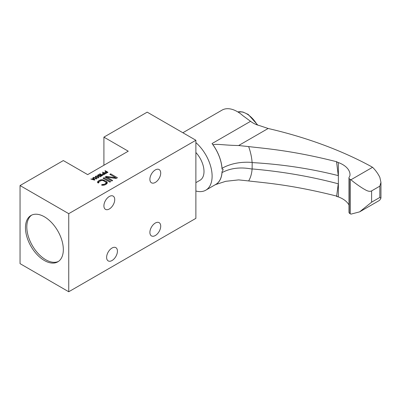 <?xml version="1.0" encoding="UTF-8"?>
<svg xmlns="http://www.w3.org/2000/svg" width="401" height="401" viewBox="0 0 401 401"><rect width="100%" height="100%" fill="white"/><g stroke="black" fill="none" stroke-linecap="round" stroke-linejoin="round"><path stroke-width="0.6" d="M96.055 178.159L96.516 178.425L96.245 179.046L93.538 177.483L93.879 177.287L96.12 178.585L96.055 178.159M96.516 178.891L96.516 178.425M128.255 151.197L87.679 174.62L63.333 160.565L20.05 185.553L68.741 213.668L195.883 140.26L147.192 112.15L103.909 137.137L128.255 151.197M115.724 177.733L109.824 174.33L110.671 173.839L117.433 177.743L116.165 178.475L106.887 177.187L112.646 180.51L111.799 180.996L105.037 177.097L106.305 176.36L115.724 177.733L115.724 178.415M109.824 182.139L103.062 178.234L103.909 177.743L110.671 181.648L109.824 182.139M99.012 182.565L98.17 183.051L97.588 182.555L97.578 181.899L98.415 180.916L100.531 179.864L102.521 179.708L106.395 181.458L107.267 182.45L107.283 183.107L105.177 184.821L102.335 185.297L101.478 184.961L102.32 184.475L104.315 184.325L105.999 183.182L106.135 182.771L105.553 181.949L103.393 180.701L101.964 180.365L99.278 181.417L98.721 182.234L99.012 182.565M106.19 171.643L104.922 170.911L105.262 170.716L107.964 172.28L105.939 173.453L105.593 173.252L107.283 172.275L106.536 171.844L105.067 172.691L104.726 172.49L106.19 171.643L106.19 172.044M103.709 173.077L102.445 172.345L102.781 172.149L105.488 173.708L103.458 174.881L103.112 174.681L104.801 173.708L104.054 173.272L102.591 174.119L102.245 173.919L103.709 173.077L103.709 173.473M102.33 175.533L99.623 173.969L99.964 173.773L102.21 175.072L102.145 174.646L102.606 174.911L102.33 175.533M99.934 175.387L100.385 174.931L101.879 175.793L99.964 176.901L99.674 176.731L101.308 175.788L100.39 175.257L99.719 175.909L98.526 176.069L97.659 175.372L98.33 174.721L99.523 174.56L98.055 175.407L98.862 175.874L99.934 175.387L99.934 175.783M97.789 176.295L98.771 177.122L97.989 177.974L96.621 177.899L95.293 176.936L95.679 176.25L96.531 176.024L97.789 176.295L97.789 176.62M94.892 179.828L94.441 180.089L90.832 179.046L92.09 179.122L93.217 178.47L92.751 177.939L93.087 177.743L94.892 179.828M68.741 213.668L68.741 291.758L20.05 263.642L20.05 185.553M44.396 216.791A26.777 15.464 60 0 1 61.889 240.389A26.777 15.464 60 0 1 57.784 261.848A26.777 15.464 60 0 1 44.396 260.52A26.777 15.464 60 0 1 26.902 236.921A26.777 15.464 60 0 1 31.007 215.462A26.777 15.464 60 0 1 44.396 216.791M68.741 291.758L195.883 218.355L195.883 140.26M160.716 226.159A7.649 4.416 -60 0 1 157.377 233.863A7.649 4.416 -60 0 1 151.478 235.913A7.649 4.416 -60 0 1 149.894 232.41A7.649 4.416 -60 0 1 153.237 224.71A7.649 4.416 -60 0 1 159.132 222.66A7.649 4.416 -60 0 1 160.716 226.159M160.716 173.062A7.649 4.416 -60 0 1 157.377 180.761A7.649 4.416 -60 0 1 151.478 182.811A7.649 4.416 -60 0 1 149.894 179.307A7.649 4.416 -60 0 1 153.237 171.608A7.649 4.416 -60 0 1 159.132 169.558A7.649 4.416 -60 0 1 160.716 173.062M114.731 199.608A7.649 4.416 -60 0 1 111.388 207.312A7.649 4.416 -60 0 1 105.493 209.362A7.649 4.416 -60 0 1 103.909 205.858A7.649 4.416 -60 0 1 107.247 198.159A7.649 4.416 -60 0 1 113.142 196.109A7.649 4.416 -60 0 1 114.731 199.608M117.433 251.151A7.649 4.416 -60 0 1 114.095 258.851A7.649 4.416 -60 0 1 108.2 260.901A7.649 4.416 -60 0 1 106.616 257.397A7.649 4.416 -60 0 1 109.954 249.698A7.649 4.416 -60 0 1 115.849 247.648A7.649 4.416 -60 0 1 117.433 251.151M103.909 165.252L103.909 137.137M195.883 182.655L200.034 180.255A19.128 11.043 -120 0 0 203.999 171.498A19.128 11.043 -120 0 0 195.883 152.5M195.883 142.616A30.606 17.669 60 0 1 212.114 176.184A30.606 17.669 60 0 1 205.773 190.194A30.606 17.669 60 0 1 195.883 191.006M252.109 162.415L252.179 162.585C282.048 164.295 310.745 168.636 338.269 175.613L336.609 162.099L337.071 161.834C291.452 150.255 264.615 148.54 248.655 146.581A46.29 26.727 60 0 1 252.109 162.415C240.675 161.588 230.645 163.538 222.029 168.265L222.029 169.182C222.7 168.876 223.076 169.092 223.146 169.813L222.029 171.678A30.606 17.669 60 0 1 215.713 184.455L205.773 190.194M214.63 185.082A30.682 17.714 -120 0 0 215.738 184.53A30.682 17.714 -120 0 0 222.029 172.595L222.029 171.678M252.179 162.585L252.109 169.092C240.67 166.856 230.64 168.024 222.029 172.595M252.109 169.092A46.29 26.727 60 0 1 248.655 180.941C264.003 182.876 290.174 184.345 337.071 196.194M215.738 184.53L225.733 181.312L238.63 179.889L248.655 180.941M252.179 168.941C282.053 171.538 310.75 176.49 338.269 183.798L336.609 196.46A299.116 172.691 180 0 1 338.364 196.911A25.233 14.566 180 0 1 348.955 204.996M248.655 146.581L238.63 145.528L268.154 128.485A328.173 189.472 180 0 1 370.634 166.189L372.549 167.292A22.15 12.787 60 0 1 379.827 177.302L380.95 182.335L379.827 186.154L371.607 190.901C369.998 191.728 367.822 191.317 365.07 189.673C362.213 188.164 355.908 183.984 350.93 179.773A15.148 8.747 180 0 1 350.183 179.367L349.943 179.232A3.368 1.945 180 0 1 348.955 177.859A3.368 1.945 180 0 1 349.201 177.132A11.479 6.627 0 0 0 350.028 174.666A11.479 6.627 0 0 0 350.023 174.525A25.233 14.566 0 0 0 338.364 162.55A299.116 172.691 0 0 0 336.609 162.099M338.364 162.55L338.364 196.911M222.029 168.265A30.682 17.714 -120 0 0 212.956 144.751A30.606 17.669 60 0 1 212.029 143.573A30.606 17.669 60 0 1 222.029 169.182M238.63 145.528C223.698 145.262 217.111 143.678 212.956 144.751M182.861 132.746L222.034 110.125A30.606 17.669 60 0 1 242.816 115.618L250.565 121.323L212.029 143.573M268.154 128.485L259.567 125.618C256.199 124.766 253.201 123.333 250.565 121.323M348.955 177.859L348.955 212.219A3.368 1.945 0 0 0 349.943 213.593L350.183 213.728A15.148 8.747 0 0 0 350.93 214.134L359.617 211.868L371.607 202.194L379.827 197.447L380.95 198.144L379.827 200.054A22.15 12.787 60 0 1 378.729 200.831L359.617 211.868M350.93 179.773L372.549 167.292M31.699 215.101A26.777 15.464 -120 0 0 28.441 236.755A26.777 15.464 -120 0 0 45.749 259.738A26.777 15.464 -120 0 0 58.446 261.427M110.671 174.816L110.671 173.839M106.887 178.164L106.887 177.187M106.305 177.828L106.305 176.36M103.909 178.721L103.909 177.743M97.854 182.781L97.854 181.407M98.415 182.911L98.415 180.916M99.684 181.182L99.684 180.184M100.531 180.691L100.531 179.864M101.383 180.425L101.383 179.703M102.521 180.43L102.521 179.708M103.378 180.696L103.378 179.879M104.24 181.187L104.24 180.214M106.395 184.119L106.395 181.458M106.977 183.628L106.977 181.954M107.267 183.132L107.267 182.45M102.32 185.292L102.32 184.475M102.897 185.302L102.897 184.645M103.603 185.282L103.603 184.565M104.315 185.147L104.315 184.325M105.583 184.59L105.583 183.593M105.999 184.345L105.999 183.182M106.135 184.27L106.135 182.771M98.721 182.731L98.721 182.234M105.262 171.107L105.262 170.716M107.283 172.676L107.283 172.275M102.781 172.54L102.781 172.149M104.801 174.104L104.801 173.708M99.964 174.164L99.964 173.773M102.21 175.463L102.21 175.072M102.606 175.372L102.606 174.911M99.989 175.753L99.989 175.157M100.385 175.272L100.385 174.931M101.308 176.119L101.308 175.788M97.769 175.668L97.769 175.112M97.989 175.889L97.989 174.916M98.33 175.052L98.33 174.721M98.666 174.866L98.666 174.59M99.523 174.826L99.523 174.56M98.055 175.929L98.055 175.407M98.115 175.964L98.115 175.573M98.235 175.994L98.235 175.703M98.35 176.024L98.35 175.773M99.428 176.019L99.428 175.743M99.769 175.884L99.769 175.548M98.305 177.092L98.305 176.595M98.536 177.688L98.536 176.791M98.656 177.593L98.656 176.926M95.398 177.117L95.398 176.475M95.679 177.397L95.679 176.25M96.075 176.375L96.075 176.084M96.872 176.29L96.872 176.024M97.217 176.345L97.217 176.094M97.443 176.44L97.443 176.159M98.255 176.956L96.591 176.255L95.689 176.776L96.1 177.337L97.473 177.803L98.32 177.448L98.255 176.956M98.375 177.813L98.375 177.282M98.32 177.838L98.32 177.448M98.1 177.929L98.1 177.643M96.501 177.854L96.501 177.568M96.1 177.663L96.1 177.337M95.809 177.493L95.809 177.102M95.689 177.407L95.689 176.776M93.879 177.678L93.879 177.287M96.12 178.976L96.12 178.585M91.172 179.142L91.172 178.851M92.09 179.407L92.09 179.122M93.217 178.736L93.217 178.47M93.087 178.325L93.087 177.743M92.375 179.222L94.436 179.823L93.388 178.635L92.375 179.493M94.436 180.084L94.436 179.823M350.023 174.806L350.023 174.525M371.607 190.901L371.607 202.194M350.183 213.728L350.183 179.367M349.943 179.232L349.943 213.593M379.827 197.447L379.827 186.154M257.226 124.911A21.423 12.371 -120 0 0 237.853 111.949M380.95 198.144L380.95 182.335M237.823 111.929L242.811 111.969L248.224 114.44L257.793 125.107"/></g></svg>
